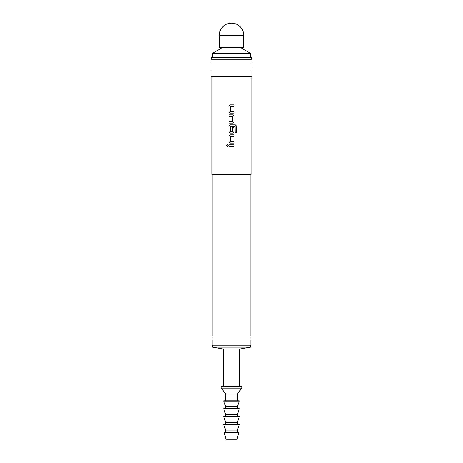 <?xml version="1.0" encoding="UTF-8"?>
<svg xmlns="http://www.w3.org/2000/svg" width="463" height="463" viewBox="0 0 463 463"><rect width="100%" height="100%" fill="white"/><g stroke="black" fill="none" stroke-linecap="round" stroke-linejoin="round"><path stroke-width="0.69" d="M227.264 144.647L226.355 145.596L227.264 146.551M228.184 145.596L227.252 144.647L226.326 145.596L227.252 146.551L228.184 145.596M230.441 104.869L229.017 106.305L229.017 111.681L230.441 113.117L234.012 113.117L234.012 111.577L230.539 111.479L230.539 106.507L234.012 106.403L234.012 104.869L230.435 104.869L229.006 106.305L229.006 111.681L230.435 113.117M234 113.117L234 111.577M229.017 121.572L229.017 123.106L232.588 123.106L234.012 121.671L234.012 116.294L232.588 114.859L229.006 114.859L229.017 116.392L232.484 116.497L232.484 121.468L229.006 121.572L229.006 123.106M230.441 124.848L229.017 126.283L229.017 131.666L230.441 133.095L232.588 133.095L234.012 131.666L234.012 127.256L232.484 127.256L232.484 131.625L230.638 131.729L230.539 126.654L235.077 126.555L235.175 132.736L236.674 132.736L236.674 126.283L235.279 124.848L230.435 124.848L229.006 126.283L229.006 131.666L230.435 133.095M232.582 133.095L234 131.666L234 127.256M230.441 134.837L229.017 136.272L229.017 141.655L230.441 143.09L234.012 143.09L234.012 141.551L230.539 141.446L230.539 136.481L234.012 136.377L234.012 134.837L230.435 134.837L229.006 136.272L229.006 141.655L230.435 143.09M234 143.09L234 141.551M229.017 144.832L229.017 146.366L234.012 146.366L234.012 144.832L229.006 144.832L229.006 146.366M251.617 67.066C252.028 72.101 252.028 72.101 251.617 67.066C252.028 62.03 252.028 62.03 251.617 67.066M211.383 67.066C210.972 72.101 210.972 72.101 211.383 67.066C210.972 62.03 210.972 62.03 211.383 67.066M212.228 337.868C212.118 340.386 212.118 340.386 212.228 337.868C212.118 335.357 212.118 335.357 212.228 337.868M250.772 337.868C250.882 340.386 250.882 340.386 250.772 337.868C250.882 340.386 250.882 340.386 250.772 337.868C250.882 335.357 250.882 335.357 250.772 337.868M240.529 47.544L250.529 53.401L212.471 53.401L212.471 57.308M219.3 35.35L219.3 47.544L243.7 47.544L243.7 35.35L219.3 35.35A12.2 12.2 0 0 1 231.5 23.15A12.2 12.2 0 0 1 243.7 35.35M250.529 345.19L250.529 347.14L212.471 347.14L223.693 349.096L223.693 386.177M250.529 347.14L239.307 349.096L223.693 349.096M241.744 386.177L221.256 386.177L221.256 388.127L241.744 388.127L241.744 386.177M241.744 388.127L237.357 393.984L225.643 393.984L225.643 400.813M239.307 400.813L223.693 400.813L223.693 401.108L239.307 401.108L239.307 400.813M239.307 401.108L237.357 406.67L225.643 406.67L225.643 408.621M239.307 408.621L223.693 408.621L223.693 408.916L239.307 408.916L239.307 408.621M239.307 408.916L237.357 414.478L225.643 414.478L225.643 416.428M239.307 416.428L223.693 416.428L223.693 416.723L239.307 416.723L239.307 416.428M239.307 416.723L237.357 422.285L225.643 422.285L225.643 424.235M239.307 424.235L223.693 424.235L223.693 424.53L239.307 424.53L239.307 424.235M239.307 424.53L237.357 430.092L225.643 430.092L225.643 432.043M238.821 432.043L224.179 432.043L224.179 432.338L238.821 432.338L238.821 432.043M238.821 432.338L236.865 439.85L226.135 439.85L224.179 432.338M211.006 59.258L211.915 57.308L251.085 57.308L251.994 59.258L211.006 59.258L211.006 63.159M212.129 339.825L212.129 345.19L250.871 345.19L250.871 339.825M211.985 76.823L211.985 174.412L251.015 174.412L251.015 76.823M229.006 114.859L229.006 116.392M211.006 70.966L211.006 76.823L251.994 76.823L251.994 70.966M234 146.366L234 144.832M234 136.377L234 134.837M236.645 132.736L236.674 126.283M236.645 126.283L235.256 124.848M232.582 123.106L234 121.671L234.012 116.294M234 116.294L232.582 114.859M234 106.403L234 104.869M250.529 53.401L250.529 57.308M239.307 349.096L239.307 386.177M237.357 393.984L237.357 400.813M237.357 406.67L237.357 408.621M237.357 414.478L237.357 416.428M237.357 422.285L237.357 424.235M237.357 430.092L237.357 432.043M250.871 335.918L250.871 174.412M251.994 63.159L251.994 59.258M212.129 335.918L212.129 174.412M225.643 430.092L223.693 424.53M225.643 422.285L223.693 416.723M225.643 414.478L223.693 408.916M225.643 406.67L223.693 401.108M225.643 393.984L221.256 388.127M212.471 345.19L212.471 347.14M222.471 47.544L212.471 53.401"/></g></svg>
